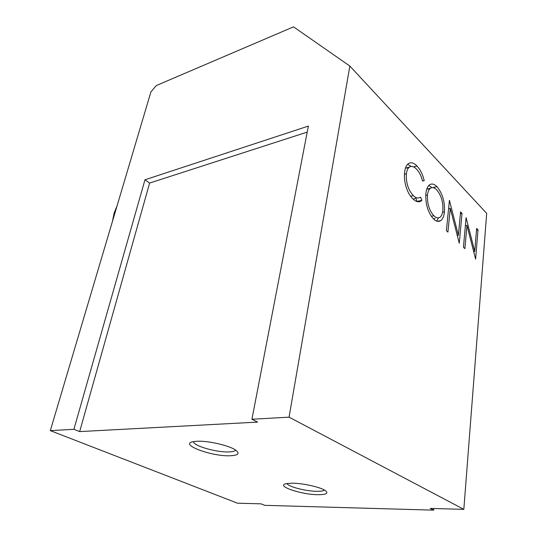 <?xml version="1.0" encoding="UTF-8"?>
<svg xmlns="http://www.w3.org/2000/svg" width="537" height="537" viewBox="0 0 537 537"><rect width="100%" height="100%" fill="white"/><g stroke="black" fill="none" stroke-linecap="round" stroke-linejoin="round"><path stroke-width="0.81" d="M292.061 483.186C302.465 483.139 320.059 487.012 325.113 490.435C328.886 493.248 326.543 494.671 318.099 494.698C301.062 494.691 274.803 485.703 286.396 483.609L292.061 483.186M286.98 483.501C287.973 486.629 305.969 491.288 316.931 491.308C320.978 491.348 323.469 490.919 324.415 490.019M197.213 441.246C208.088 440.669 228.93 445.448 235.475 449.972C240.18 453.456 238.374 455.389 230.058 455.765C211.028 456.604 177.68 443.877 193.85 441.555L197.213 441.246M193.474 441.622C193.092 445.757 216.304 452.476 228.675 451.939C232.602 451.818 234.904 451.187 235.575 450.04M112.448 221.419L114.099 213.142L117.079 205.819M450.274 208.322L447.918 232.118L446.388 230.621L449.415 200.388L458.397 235.307L460.565 211.887L462.008 213.377L459.269 243.194L450.274 208.322L448.583 208.698M466.948 225.325L464.888 248.678L463.444 247.268L466.089 217.586L474.742 251.45L476.634 228.46L477.997 229.87L475.614 259.143L466.948 225.325L465.371 225.647M349.849 66.058L486.683 213.384L463.827 509.344L289.054 417.155L349.849 66.058L293.538 26.85L156.301 85.551L150.89 91.975L50.317 430.634L73.911 429.305L144.977 179.781L308.372 126.081L251.934 419.249L289.054 417.155M433.56 218.989C427.888 212.464 425.317 203.932 425.861 193.387C426.371 189.172 427.613 186.305 429.58 184.802C431.815 183.352 434.258 183.963 436.91 186.634C442.434 193.192 444.938 201.603 444.428 211.853C443.978 216.243 442.723 219.17 440.642 220.633C438.521 222.05 436.158 221.499 433.56 218.989M404.683 171.773C405.187 167.819 406.381 165.127 408.288 163.684C410.919 161.952 413.805 162.731 416.94 166.014C420.27 169.437 422.693 174.324 424.203 180.667L422.552 181.05C421.223 175.861 419.189 171.867 416.45 169.054C413.879 166.45 411.51 165.812 409.335 167.135C407.784 168.316 406.804 170.518 406.402 173.733C405.898 182.748 408.214 190.051 413.342 195.636C415.994 198.18 418.37 198.677 420.478 197.133L421.921 200.288L421.089 200.999C418.652 202.53 415.94 201.838 412.96 198.912C409.798 195.958 407.382 191.501 405.704 185.547C404.455 180.6 404.113 176.008 404.683 171.773M433.809 508.526L433.654 510.15L264.754 505.337L260.995 503.84L237.515 503.203L50.317 430.634M433.654 510.15L430.218 508.432L463.827 509.344M144.977 179.781L149.615 183.063L79.664 431.594L257.639 422.102L251.934 419.249M79.664 431.594L73.911 429.305M149.615 183.063L307.218 132.102M473.513 251.678L474.742 251.45M476.494 230.172L477.997 229.87M449.375 200.791L449.731 200.71M457.108 235.562L458.397 235.307M460.397 213.726L462.008 213.377M428.808 185.487L432.003 187.641M432.775 187.635L436.91 186.634M442.595 212.256L444.428 211.853M438.608 217.807L436.568 221.083M433.46 218.881L435.158 218.291M429.459 189.178L426.855 188.863M442.884 210.303C443.233 201.972 441.152 195.139 436.648 189.803C434.386 187.561 432.305 187.051 430.392 188.265C428.841 189.433 427.875 191.682 427.492 195.005C427.103 203.563 429.224 210.47 433.842 215.726C436.071 217.881 438.111 218.384 439.951 217.25C441.555 216.042 442.528 213.726 442.884 210.303M431.292 216.283L433.842 215.726M425.7 195.434L427.492 195.005M413.55 166.906L416.94 166.014M408.382 168.054L405.529 167.9M404.462 174.236L406.402 173.733M410.657 196.28L413.342 195.636M413.228 199.173L415.611 198.287M415.853 198.227L417.054 201.429L421.921 200.288M407.617 164.255L411.235 166.45M440.642 220.633L437.393 221.325M430.392 188.265L426.754 189.152M409.335 167.135L405.442 168.168M421.089 200.999L417.813 201.764"/></g></svg>
